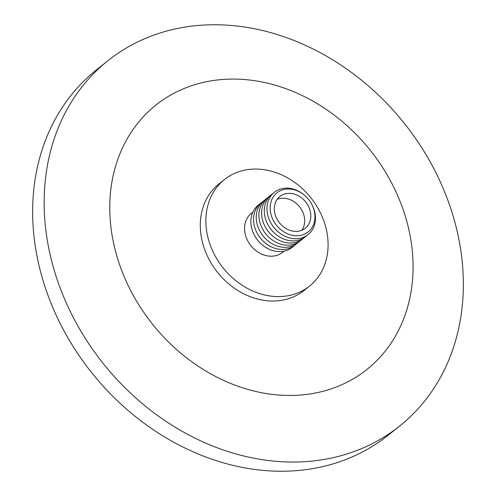 <?xml version="1.0" encoding="UTF-8"?>
<svg xmlns="http://www.w3.org/2000/svg" width="496" height="496" viewBox="0 0 496 496"><rect width="100%" height="100%" fill="white"/><g stroke="black" fill="none" stroke-linecap="round" stroke-linejoin="round"><path stroke-width="0.74" d="M279.955 228.904A24.998 20.596 51.4 0 0 308.462 231.663A24.998 20.596 51.4 0 0 311.017 202.926A24.998 20.596 51.4 0 0 305.84 196.453A24.998 20.596 51.4 0 0 305.17 195.839A24.998 20.596 51.4 0 0 274.028 195.839A24.998 20.596 51.4 0 0 279.955 228.904M305.84 196.453L305.586 196.218A27.057 22.289 51.4 0 0 304.866 195.554A27.057 22.289 51.4 0 0 274.009 192.572A27.057 22.289 51.4 0 0 271.25 223.665A27.057 22.289 51.4 0 0 276.855 230.677A27.057 22.289 51.4 0 0 277.574 231.341A27.057 22.289 51.4 0 0 308.431 234.323A27.057 22.289 51.4 0 0 311.19 203.224L311.017 202.926M302.82 198.921A20.336 16.752 51.4 0 0 279.862 196.49A20.336 16.752 51.4 0 0 282.305 225.823A20.336 16.752 51.4 0 0 305.263 228.259A20.336 16.752 51.4 0 0 302.82 198.921M301.866 230.256A20.336 16.752 51.4 0 0 296.72 203.8A20.336 16.752 51.4 0 0 277.165 199.361M309.547 286.087L303.992 290.526A68.181 56.166 -128.6 0 1 227.032 282.367A68.181 56.166 -128.6 0 1 218.841 184.022L224.403 179.577A68.181 56.166 51.4 0 0 232.587 277.921A68.181 56.166 51.4 0 0 309.547 286.087A68.181 56.166 51.4 0 0 301.363 187.742A68.181 56.166 51.4 0 0 224.403 179.577M252.855 212.114L251.367 213.305A24.998 20.596 51.4 0 0 254.367 249.364A24.998 20.596 51.4 0 0 282.584 252.359L284.072 251.168M259.619 204.178A27.057 22.289 51.4 0 0 255.149 236.542A27.057 22.289 51.4 0 0 260.753 243.548A27.057 22.289 51.4 0 0 261.473 244.212A27.057 22.289 51.4 0 0 293.31 246.314M262.303 202.033A27.057 22.289 51.4 0 0 257.833 234.397A27.057 22.289 51.4 0 0 263.438 241.403A27.057 22.289 51.4 0 0 264.157 242.067A27.057 22.289 51.4 0 0 295.988 244.168M264.982 199.888A27.057 22.289 51.4 0 0 260.518 232.252A27.057 22.289 51.4 0 0 266.123 239.258A27.057 22.289 51.4 0 0 266.842 239.921A27.057 22.289 51.4 0 0 298.673 242.023M267.666 197.737A27.057 22.289 51.4 0 0 263.202 230.107A27.057 22.289 51.4 0 0 268.801 237.113A27.057 22.289 51.4 0 0 269.526 237.776A27.057 22.289 51.4 0 0 301.357 239.878M270.351 195.591A27.057 22.289 51.4 0 0 265.887 227.962A27.057 22.289 51.4 0 0 271.486 234.968A27.057 22.289 51.4 0 0 272.211 235.631A27.057 22.289 51.4 0 0 304.042 237.733M273.036 193.446A27.057 22.289 51.4 0 0 268.565 225.81A27.057 22.289 51.4 0 0 274.17 232.822A27.057 22.289 51.4 0 0 274.889 233.486A27.057 22.289 51.4 0 0 306.726 235.588M412.697 255.787A169.136 139.339 51.4 0 0 250.709 80.172A169.136 139.339 51.4 0 0 110.137 218.761A169.136 139.339 51.4 0 0 272.124 394.376A169.136 139.339 51.4 0 0 412.697 255.787M462.83 268.993A233.765 192.578 51.4 0 0 328.538 57.344A233.765 192.578 51.4 0 0 107.781 60.822A233.765 192.578 51.4 0 0 44.671 217.812A233.765 192.578 51.4 0 0 178.963 429.462A233.765 192.578 51.4 0 0 399.72 425.99A233.765 192.578 51.4 0 0 462.83 268.993M107.781 60.822L96.28 70.01A233.765 192.578 51.4 0 0 33.17 227.007A233.765 192.578 51.4 0 0 167.462 438.656A233.765 192.578 51.4 0 0 388.219 435.178L399.72 425.99M271.25 223.665L271.43 223.963A24.998 20.596 51.4 0 0 276.607 230.435L276.855 230.677M268.565 225.81L268.745 226.108A24.998 20.596 51.4 0 0 273.922 232.587L274.17 232.822M265.887 227.962L266.061 228.253A24.998 20.596 51.4 0 0 271.238 234.732L271.486 234.968M263.202 230.107L263.376 230.398A24.998 20.596 51.4 0 0 268.553 236.877L268.801 237.113M260.518 232.252L260.691 232.543A24.998 20.596 51.4 0 0 265.868 239.022L266.123 239.258M257.833 234.397L258.013 234.689A24.998 20.596 51.4 0 0 263.19 241.168L263.438 241.403M255.149 236.542L255.328 236.834A24.998 20.596 51.4 0 0 260.505 243.313L260.753 243.548"/></g></svg>
